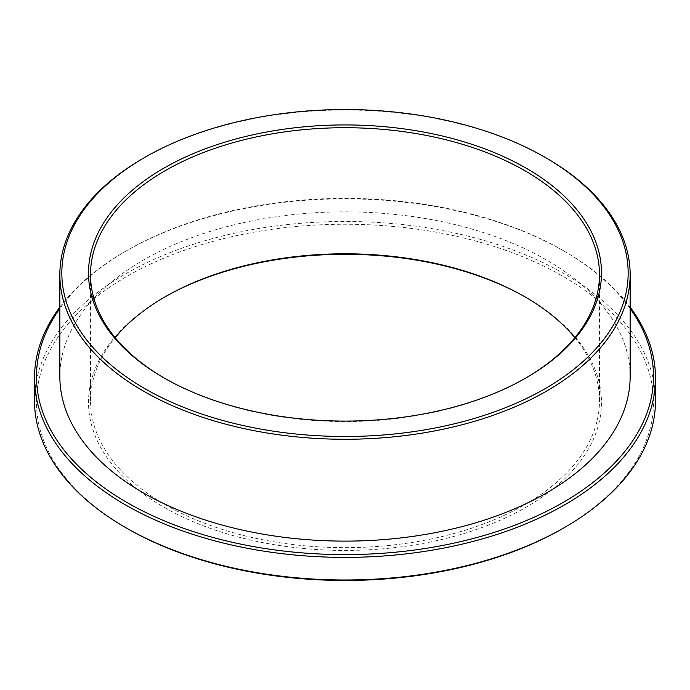 <?xml version="1.0" encoding="UTF-8"?>
<svg xmlns="http://www.w3.org/2000/svg" width="690" height="690" viewBox="0 0 690 690"><rect width="100%" height="100%" fill="white"/><g stroke="black" fill="none" stroke-linecap="round" stroke-linejoin="round"><path stroke-width="0.52" stroke-dasharray="3.45 2.59" d="M164.349 378.12A254.481 146.927 0 0 0 165.048 378.525L163.642 377.715L165.048 378.525A254.481 146.927 0 0 0 165.057 378.525A254.481 146.927 0 0 0 524.952 378.525A254.481 146.927 0 0 0 525.651 378.12M630.151 308.508A308.508 178.115 0 0 0 563.152 250.548A308.508 178.115 0 0 0 563.144 250.539L564.558 251.358A310.5 179.262 180 0 1 630.151 307.179M164.349 297.243A256.482 148.074 0 0 0 163.642 297.649A256.482 148.074 0 0 0 163.642 507.064A256.482 148.074 0 0 0 526.358 507.064A256.482 148.074 0 0 0 526.358 297.649L524.952 296.838L526.358 297.649A256.482 148.074 0 0 0 525.651 297.243M574.865 337.686A254.481 146.927 180 0 1 599.481 400.726A254.481 146.927 180 0 1 442.385 536.466A254.481 146.927 180 0 1 165.057 504.623A254.481 146.927 180 0 1 90.519 400.726A254.481 146.927 180 0 1 115.135 337.686M126.848 528.298A308.508 178.115 180 0 1 126.857 276.414A308.508 178.115 180 0 1 563.144 276.414A308.508 178.115 180 0 1 563.152 528.298M655.5 400.726A310.5 179.262 0 0 0 564.558 273.964A310.5 179.262 0 0 0 226.173 235.109A310.5 179.262 0 0 0 34.5 400.726M630.151 376.49A285.151 164.634 0 0 0 546.635 260.078A285.151 164.634 0 0 0 235.877 224.388A285.151 164.634 0 0 0 59.849 376.49M563.144 250.539A308.508 178.115 0 0 0 126.848 250.548A308.508 178.115 0 0 0 59.849 308.508M59.849 307.179A310.5 179.262 180 0 1 125.442 251.358A310.5 179.262 180 0 1 564.558 251.358L563.152 250.548M143.365 158.226A285.151 164.634 180 0 1 546.635 158.226M165.048 296.838L163.642 297.649M90.519 400.726L90.519 274.637M599.481 400.726L599.481 274.637M126.848 250.548L125.442 251.358M524.952 378.525L526.358 377.715"/><path stroke-width="1.03" d="M144.779 388.608A283.159 163.478 0 0 0 545.221 388.608A283.159 163.478 0 0 0 545.229 157.415A283.159 163.478 0 0 0 545.221 157.415L546.635 158.226A285.151 164.634 180 0 1 630.151 274.637A285.151 164.634 180 0 1 454.124 426.739A285.151 164.634 180 0 1 143.365 391.049A285.151 164.634 180 0 1 59.849 274.637A285.151 164.634 180 0 1 143.365 158.226L144.771 157.415A283.159 163.478 0 0 0 144.779 388.608M163.642 377.715L163.642 377.715A256.482 148.074 180 0 1 163.642 168.3A256.482 148.074 180 0 1 526.358 168.3A256.482 148.074 180 0 1 526.358 377.715A256.482 148.074 180 0 1 163.642 377.715M525.651 378.12A254.481 146.927 0 0 0 599.481 274.637A254.481 146.927 0 0 0 524.943 170.749A254.481 146.927 0 0 0 247.615 138.897A254.481 146.927 0 0 0 90.519 274.637A254.481 146.927 0 0 0 164.349 378.12M59.849 308.508A308.508 178.115 0 0 0 126.857 502.432A308.508 178.115 0 0 0 516.249 524.641A308.508 178.115 0 0 0 630.151 308.508M630.151 307.179A310.5 179.262 180 0 1 655.5 378.12A310.5 179.262 180 0 1 463.827 543.737A310.5 179.262 180 0 1 125.442 504.873A310.5 179.262 180 0 1 34.5 378.12A310.5 179.262 180 0 1 59.849 307.179M115.135 337.686A254.481 146.927 180 0 1 165.048 296.838A254.481 146.927 180 0 1 524.943 296.838L524.952 296.838A254.481 146.927 180 0 1 524.952 296.838A254.481 146.927 180 0 1 574.865 337.686M525.651 297.243A256.482 148.074 0 0 0 164.349 297.243M564.558 527.488L563.152 528.298A308.508 178.115 180 0 1 126.857 528.298L125.442 527.488A310.5 179.262 0 0 0 564.558 527.488A310.5 179.262 0 0 0 655.5 400.726L655.5 378.12M59.849 274.637L59.849 376.49A285.151 164.634 0 0 0 143.365 492.902A285.151 164.634 0 0 0 454.124 528.583A285.151 164.634 0 0 0 630.151 376.49L630.151 274.637M34.5 378.12L34.5 400.726A310.5 179.262 0 0 0 125.442 527.488L126.848 528.298A308.508 178.115 180 0 0 126.857 528.298M546.635 158.226L545.229 157.415A283.159 163.478 0 0 0 144.771 157.415"/></g></svg>
